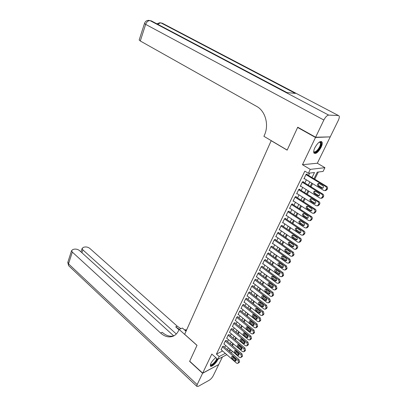 <?xml version="1.0" encoding="UTF-8"?>
<svg xmlns="http://www.w3.org/2000/svg" width="407" height="407" viewBox="0 0 407 407"><rect width="100%" height="100%" fill="white"/><g stroke="black" fill="none" stroke-linecap="round" stroke-linejoin="round"><path stroke-width="0.61" d="M215.888 357.682C213.823 359.111 212.144 361.05 210.846 363.492L210.343 365.878C210.846 367.786 215.934 363.614 217.608 359.961L217.877 359.34M321.077 147.375C322.181 145.019 322.517 143.259 322.079 142.089C320.309 140.613 317.908 142.486 314.876 147.705C313.792 150.046 313.466 151.786 313.899 152.93C315.674 154.395 318.065 152.544 321.077 147.375M271.22 140.634L184.666 334.31L197.029 345.329L189.693 361.218L202.666 373.133L218.717 364.565L222.436 356.97M329.721 136.894L315.501 137.469L302.462 164.713L310.271 169.373L324.934 167.684L323.072 171.428L317.262 172.156L314.016 178.739M302.462 164.713L317.328 163.227L330.123 137.113M317.328 163.227L324.934 167.684M232.494 345.772L233.415 343.905M235.368 339.952L236.314 338.039M238.273 334.066L239.24 332.112M241.214 328.123L242.201 326.119M244.18 322.11L245.192 320.06M247.181 316.036L248.219 313.939M250.213 309.895L251.272 307.753M253.281 303.688L254.365 301.495M256.379 297.415L257.489 295.172M259.513 291.071L260.648 288.777M262.678 284.661L263.838 282.31M265.883 278.174L267.068 275.773M269.119 271.617L270.334 269.159M272.395 264.988L273.636 262.474M275.707 258.282L276.979 255.713M279.06 251.501L280.357 248.875M282.448 244.643L283.771 241.956M285.872 237.703L287.23 234.956M289.336 230.688L290.725 227.879M292.847 223.585L294.261 220.716M296.393 216.402L297.843 213.472M299.984 209.137L301.465 206.135M303.612 201.786L305.128 198.718M307.29 194.343L308.837 191.209M311.009 186.813L312.591 183.613M314.774 179.197L318.315 172.024M271.067 140.639L287.144 150.142L297.619 127.457L298.168 127.457M297.619 127.457L315.501 137.469M223.514 346.23L222.558 346.489L221.189 349.771M226.307 340.486L225.351 340.73L223.972 344.042M229.131 334.676L228.179 334.905L226.785 338.258M231.985 328.805L232.127 328.51L231.034 329.019L229.629 332.412M234.864 322.878L235.012 322.578L233.918 323.077L232.509 326.5M237.78 316.885L237.927 316.58L236.833 317.063L235.414 320.528M240.72 310.826L240.873 310.521L239.784 310.989L238.009 314.642L238.349 314.494M243.696 304.701L243.849 304.395L242.76 304.853L240.969 308.542L241.315 308.394M246.708 298.514L246.856 298.204L245.772 298.646L243.961 302.376L244.317 302.228M249.745 292.257L249.898 291.946L248.819 292.374L246.988 296.143L247.349 295.996M252.818 285.933L252.976 285.617L251.897 286.029L250.046 289.845L250.417 289.698M255.927 279.543L256.084 279.222L255.006 279.619L253.134 283.476L253.52 283.328M259.066 273.077L259.228 272.751L258.15 273.138L256.262 277.035L256.654 276.892M262.245 266.544L262.403 266.214L261.335 266.585L259.422 270.523L259.829 270.38M265.456 259.936L265.618 259.605L264.55 259.956L262.617 263.94L263.034 263.797M268.701 253.251L268.869 252.915L267.801 253.256L265.847 257.285L266.275 257.143M271.988 246.494L272.151 246.154L271.093 246.474L269.113 250.554L269.556 250.412M275.31 239.662L275.478 239.316L274.415 239.621L272.415 243.742L272.873 243.61M278.668 232.748L278.836 232.402L277.783 232.687L275.758 236.859L276.231 236.726M282.066 225.758L282.234 225.407L281.186 225.676L279.136 229.894L279.629 229.762M285.5 218.686L285.673 218.33L284.625 218.584L282.555 222.848L283.069 222.721M288.98 211.533L289.153 211.177L288.11 211.406L286.014 215.72L286.543 215.598M292.496 204.299L292.674 203.932L291.631 204.146L289.514 208.511L290.064 208.394M296.057 196.978L296.235 196.606L295.197 196.8L293.05 201.221L293.625 201.104M299.654 189.57L299.837 189.194L298.804 189.367L296.632 193.839L297.232 193.732M303.296 182.071L303.48 181.695L302.452 181.848L300.259 186.37L300.885 186.269M312.016 177.528L314.484 172.507L308.374 173.275L304.823 171.138L216.438 354.11L222.583 350.987M224.73 347.283L225.62 345.462M227.533 341.534L228.444 339.667M230.367 335.724L231.298 333.816M233.231 329.853L234.183 327.9M236.126 323.916L237.098 321.917M239.046 317.918L240.044 315.873M242.002 311.859L243.025 309.768M244.989 305.733L246.037 303.591M248.011 299.542L249.079 297.349M251.063 293.279L252.152 291.041M254.146 286.955L255.265 284.661M257.265 280.555L258.409 278.215M260.419 274.089L261.589 271.693M263.609 267.552L264.804 265.099M266.834 260.938L268.055 258.43M270.095 254.253L271.342 251.689M273.392 247.487L274.669 244.872M276.724 240.649L278.032 237.973M280.097 233.735L281.43 230.993M283.506 226.735L284.875 223.936M286.96 219.658L288.354 216.799M290.45 212.5L291.875 209.574M293.981 205.255L295.436 202.269M297.553 197.929L299.043 194.877M301.17 190.517L302.691 187.393M304.828 183.013L306.385 179.823M308.531 175.422L309.656 173.112M306.985 174.486L307.173 174.104L306.145 174.237L303.922 178.815L304.584 178.724M226.826 354.685L217.801 359.381L211.798 354.059L202.666 373.133M217.801 359.381L219.19 356.537L225.32 353.373M216.438 354.11L219.19 356.537M308.374 173.275L310.271 169.373M232.743 351.602L230.855 352.584M229.36 351.287L231.247 350.31M311.838 183.155L310.261 186.355M308.094 190.751L306.547 193.88M304.39 198.255L302.879 201.317M300.732 205.672L299.257 208.669M297.12 212.998L295.675 215.934M293.549 220.243L292.134 223.112M290.018 227.401L288.634 230.209M286.528 234.478L285.175 237.225M283.079 241.473L281.756 244.159M279.665 248.387L278.373 251.017M276.297 255.225L275.03 257.794M272.96 261.986L271.723 264.499M269.668 268.671L268.452 271.128M266.407 275.28L265.222 277.681M263.181 281.817L262.027 284.162M259.997 288.278L258.862 290.573M256.842 294.673L255.733 296.917M253.724 300.997L252.64 303.19M250.641 307.249L249.583 309.396M247.588 313.436L246.556 315.532M244.571 319.556L243.559 321.606M241.585 325.61L240.598 327.615M238.629 331.603L237.668 333.557M235.709 337.53L234.763 339.443M232.814 343.396L231.893 345.263M229.955 349.196L229.055 351.022M227.477 349.659L228.373 347.837M230.306 343.905L231.222 342.038M233.16 338.085L234.101 336.177M236.05 332.209L237.011 330.25M238.965 326.266L239.952 324.267M241.916 320.263L242.923 318.213M244.897 314.194L245.925 312.098M247.909 308.058L248.962 305.916M250.956 301.862L252.03 299.669M254.034 295.594L255.133 293.35M257.143 289.255L258.272 286.96M260.292 282.85L261.442 280.504M263.471 276.373L264.652 273.972M266.687 269.821L267.892 267.368M269.943 263.202L271.174 260.689M273.229 256.502L274.491 253.937M276.557 249.73L277.844 247.105M279.919 242.877L281.237 240.196M283.323 235.953L284.671 233.211M286.767 228.943L288.141 226.139M290.247 221.851L291.656 218.986M293.768 214.682L295.207 211.752M297.334 207.422L298.804 204.431M300.941 200.081L302.442 197.024M304.589 192.653L306.125 189.525M308.277 185.134L309.849 181.939M305.962 174.618L325.753 186.599C326.592 187.23 326.816 188.044 326.429 189.031L325.045 190.639L323.804 190.461L304.11 178.434M325.758 190.512L327.024 189.626L327.416 188.858C327.803 187.866 327.579 187.057 326.74 186.431L306.496 174.191M322.782 185.709C323.763 186.737 323.677 187.607 322.527 188.319L321.545 188.176L318.086 186.07C317.114 185.043 317.206 184.178 318.355 183.465L319.317 183.608L322.782 185.709M322.888 188.151L319.088 185.902C318.223 185.104 318.193 184.295 319.002 183.471M319.312 142.084L319.581 141.987C320.858 141.717 321.342 142.547 321.026 144.465C320.243 149.191 313.965 155.103 313.736 151.287M313.746 151.201L313.802 151.333C314.662 153.724 319.76 148.407 320.406 144.47L320.345 142.654L319.241 142.135M314.067 153.21C316.061 153.988 320.864 148.112 321.55 144.063L321.215 141.417M210.343 365.868C211.721 366.534 216.27 362.123 217.414 359.035M217.14 358.791C216.382 362.047 210.419 367.267 210.394 364.662M210.45 364.469C211.024 366.28 216.448 361.009 216.707 358.409M315.618 137.225L330.235 136.879L338.298 120.411C339.224 118.447 339.509 116.982 339.143 116.026L338.405 115.517L328.683 115.105C327.07 115.349 325.463 116.987 323.855 120.024L315.618 137.225L297.731 127.218L287.179 150.066L263.914 136.314L264.484 135.017C269.2 124.878 265.389 110.989 256.695 106.42L140.303 40.995L139.214 39.891M323.855 120.024L145.66 24.364C146.698 21.754 148.179 20.508 150.097 20.635L151.348 20.899L286.976 92.577L295.375 93.396L161.141 22.985L163.248 23.713M202.584 373.295L189.616 361.38L196.998 345.385L179.095 329.426L178.683 330.372C177.355 333.308 175.412 335.287 172.863 336.309C168.747 337.698 164.662 336.604 160.592 333.023L72.324 252.096L68.534 263.868L197.166 384.61L202.584 373.295L218.554 364.652M179.095 329.426L182.422 328.042L186.035 331.242M176.307 333.984L82.88 249.888L82.102 248.443L83.455 247.298L84.824 247.018C86.64 246.79 88.309 247.263 89.825 248.433L177.274 326.211L180.906 328.673M179.339 329.324L175.697 326.857L178.953 329.756M197.166 384.61L196.81 386.314L198.321 386.319L209.188 380.265C210.816 379.217 212.169 377.706 213.248 375.732L218.635 364.723M173.713 335.872L79.523 250.59C77.996 249.394 76.292 248.916 74.415 249.15L72.99 249.445L71.561 250.656L72.324 252.096M186.645 329.879L184.381 329.777M173.952 335.8C169.994 336.879 166.102 335.724 162.266 332.341L160.592 333.023M186.431 330.352L185.231 330.53M302.269 182.224L321.866 194.297C322.695 194.928 322.919 195.731 322.537 196.713L321.189 198.29L319.938 198.107L300.442 185.994M321.947 198.138L323.143 197.278L323.529 196.515C323.911 195.538 323.687 194.734 322.858 194.103L302.839 181.792M318.925 193.386C319.892 194.398 319.81 195.258 318.691 195.965L317.699 195.818L314.28 193.696C313.319 192.684 313.405 191.824 314.525 191.122L315.491 191.265L318.925 193.386M319.068 195.782L315.288 193.508C314.438 192.735 314.397 191.936 315.16 191.122M298.621 189.743L318.02 201.897C318.844 202.528 319.068 203.332 318.686 204.304L317.379 205.85L316.117 205.662L296.815 193.467M318.177 205.667L319.683 204.085C320.06 203.113 319.841 202.315 319.022 201.684L299.221 189.296M315.115 200.966C316.066 201.969 315.995 202.823 314.901 203.52L313.904 203.373L310.516 201.236C309.569 200.229 309.646 199.379 310.745 198.687L311.716 198.835L315.115 200.966M315.293 203.317L311.528 201.027C310.704 200.275 310.648 199.491 311.365 198.682M295.019 197.171L314.224 209.407C315.038 210.043 315.262 210.841 314.886 211.798L313.614 213.319L312.347 213.126L293.228 200.849M314.453 213.11L315.888 211.559C316.259 210.602 316.041 209.809 315.232 209.173L295.645 196.718M311.35 208.455C312.286 209.452 312.22 210.297 311.152 210.989L310.154 210.836L306.797 208.684C305.866 207.687 305.932 206.848 307.005 206.161L307.982 206.308L311.35 208.455M311.559 210.765L307.814 208.455C307.01 207.718 306.944 206.954 307.621 206.151M291.453 204.512L310.475 216.824C311.279 217.465 311.497 218.259 311.131 219.205L309.89 220.696L308.618 220.502L289.687 208.15M310.77 220.467L312.138 218.946C312.505 217.999 312.286 217.211 311.482 216.57L292.109 204.049M307.626 215.858C308.552 216.845 308.496 217.679 307.448 218.366L306.446 218.208L303.123 216.046C302.203 215.054 302.264 214.224 303.312 213.543L304.294 213.7L307.626 215.858M307.87 218.127L304.146 215.796C303.357 215.079 303.281 214.326 303.917 213.533M287.932 211.767L306.771 224.155C307.565 224.796 307.784 225.59 307.422 226.526L306.212 227.986L304.935 227.788L286.187 215.364M307.122 227.732L308.435 226.246C308.796 225.31 308.577 224.522 307.784 223.881L288.614 211.294M303.948 223.173C304.863 224.15 304.807 224.974 303.79 225.651L302.783 225.493L299.491 223.316C298.585 222.339 298.641 221.515 299.664 220.843L300.651 221.001L303.948 223.173M304.217 225.397L300.519 223.051C299.75 222.349 299.669 221.612 300.264 220.828M284.452 218.941L303.108 231.4C303.897 232.046 304.11 232.829 303.754 233.76L302.574 235.195L301.292 234.992L282.728 222.497M303.52 234.915L304.772 233.46C305.128 232.534 304.914 231.751 304.126 231.11L285.154 218.457M300.315 230.398C301.216 231.369 301.17 232.188 300.173 232.855L299.16 232.697L295.904 230.504C295.009 229.533 295.06 228.719 296.057 228.052L297.049 228.215L300.315 230.398M300.61 232.585L296.932 230.22C296.189 229.538 296.093 228.81 296.652 228.037M281.013 226.027L299.486 238.563C300.269 239.209 300.483 239.993 300.127 240.908L298.977 242.318L297.695 242.109L279.309 229.543M298.977 242.318L300 241.997L301.149 240.593C301.506 239.677 301.292 238.894 300.508 238.253L281.736 225.534M296.723 237.546C297.614 238.507 297.573 239.316 296.596 239.977L295.584 239.809L292.358 237.612C291.473 236.65 291.519 235.836 292.491 235.185L293.488 235.348L296.723 237.546M297.044 239.687L293.391 237.306C292.664 236.64 292.562 235.928 293.086 235.165M277.61 233.038L295.909 245.64C296.683 246.286 296.896 247.064 296.545 247.975L295.426 249.359L294.139 249.145L275.926 236.513M295.426 249.359L296.449 249.018L297.573 247.639C297.924 246.734 297.71 245.955 296.937 245.309L278.352 232.534M293.172 244.602C294.052 245.558 294.017 246.362 293.065 247.013L292.048 246.846L288.853 244.632C287.978 243.676 288.019 242.877 288.97 242.226L289.967 242.394L293.172 244.602M293.518 246.708L289.891 244.312C289.179 243.661 289.072 242.964 289.56 242.211M274.247 239.967L292.374 252.635L293.004 254.955L291.911 256.313L290.623 256.1L272.583 243.401M291.911 256.313L292.943 255.957L294.037 254.604L293.406 252.289L275.01 239.453M289.662 251.582C290.532 252.528 290.501 253.327 289.57 253.973L288.548 253.8L285.383 251.577C284.524 250.626 284.559 249.832 285.49 249.191L286.492 249.364L289.662 251.582M290.028 253.653L286.426 251.236C285.734 250.605 285.617 249.913 286.075 249.17M270.925 246.815L288.878 259.549L289.509 261.859L288.441 263.197L287.149 262.973L269.276 250.213M288.441 263.197L289.474 262.82L290.542 261.492L289.911 259.183L271.698 246.291M286.197 258.481C287.052 259.422 287.021 260.21 286.116 260.846L285.093 260.673L281.959 258.44C281.11 257.499 281.14 256.71 282.051 256.079L283.053 256.252L286.197 258.481M286.579 260.511L283.002 258.079L282.636 256.054M267.638 253.592L285.424 266.382L286.05 268.686L285.007 269.994L283.71 269.77L266.01 256.949M285.007 269.994L286.04 269.607L287.083 268.299L286.462 266L268.427 253.057M282.768 265.303C283.613 266.234 283.587 267.017 282.702 267.648L281.68 267.47L278.571 265.222C277.732 264.291 277.757 263.512 278.647 262.881L279.655 263.059L282.768 265.303M283.165 267.292L279.619 264.85L279.233 262.861M264.387 260.292L282.01 273.138L282.626 275.432L281.608 276.719L280.316 276.49L262.774 263.609M281.608 276.719L282.651 276.312L283.669 275.025L283.048 272.741L265.191 259.742M279.375 272.044C280.209 272.97 280.194 273.743 279.324 274.369L278.302 274.186L275.224 271.932C274.394 271.006 274.415 270.233 275.285 269.612L276.292 269.79L279.375 272.044M279.792 273.997L276.277 271.54L275.87 269.592M261.172 266.911L278.632 279.818L279.248 282.102L278.251 283.364L276.958 283.13L259.58 270.197M278.307 283.343L279.294 282.941L280.291 281.68L279.675 279.406L261.991 266.356M276.022 278.709C276.846 279.629 276.831 280.398 275.982 281.013L274.959 280.83L271.912 278.561C271.093 277.645 271.113 276.877 271.962 276.267L272.97 276.45L276.022 278.709M276.455 280.627L272.965 278.159L272.548 276.246M257.992 273.463L275.295 286.426L275.9 288.695L274.934 289.937L273.636 289.703L256.42 276.714M275 289.911L275.977 289.499L276.948 288.258L276.343 285.999L258.827 272.899M272.71 285.302C273.524 286.213 273.514 286.976 272.68 287.586L271.657 287.398L268.64 285.124C267.831 284.208 267.842 283.45 268.676 282.845L269.683 283.033L272.71 285.302M273.158 287.184L269.693 284.702L269.261 282.824M254.848 279.945L271.993 292.959L272.598 295.212L271.647 296.438L270.355 296.194L253.291 283.155M271.728 296.403L272.7 295.986L273.646 294.765L273.041 292.511L255.693 279.365M269.434 291.819C270.233 292.725 270.228 293.483 269.414 294.083L268.391 293.89L265.4 291.605C264.601 290.7 264.611 289.947 265.425 289.352L266.432 289.54L269.434 291.819M269.892 293.666L266.463 291.173L266.015 289.331M251.74 286.35L268.727 299.415L269.327 301.663L268.401 302.864L267.109 302.62L250.198 289.53M268.488 302.823L269.454 302.396L270.38 301.195L269.78 298.957L252.594 285.76M266.193 298.265C266.987 299.165 266.982 299.913 266.188 300.508L265.161 300.315L262.2 298.021C261.411 297.12 261.416 296.377 262.215 295.782L263.217 295.975L266.193 298.265M266.661 300.076L263.263 297.573L262.8 295.762M248.667 292.689L265.496 305.805L266.097 308.038L265.186 309.223L263.899 308.969L247.141 295.833M265.283 309.178L266.244 308.74L267.15 307.56L266.554 305.331L249.532 292.089M262.988 304.639C263.772 305.535 263.772 306.278 262.993 306.868L261.971 306.664L259.03 304.365C258.252 303.469 258.257 302.732 259.035 302.147L260.042 302.345L262.988 304.639M263.466 306.415L260.098 303.902L259.625 302.126M245.625 298.957L262.306 312.118L262.897 314.346L262.011 315.506L260.719 315.252L244.114 302.065M262.113 315.461L263.07 315.013L263.955 313.853L263.365 311.63L246.5 298.351M259.819 310.948C260.592 311.833 260.597 312.571 259.829 313.151L258.811 312.947L255.901 310.638C255.128 309.752 255.128 309.02 255.891 308.44L256.898 308.638L259.819 310.948M260.307 312.688L256.965 310.159L256.486 308.425M242.613 305.158L259.147 318.366L259.737 320.584L258.867 321.723L257.58 321.464L241.122 308.236M258.979 321.672L259.931 321.215L260.795 320.075L260.21 317.867L243.498 304.543M256.68 317.18C257.448 318.065 257.453 318.793 256.705 319.368L255.688 319.164L252.803 316.844C252.04 315.964 252.035 315.237 252.788 314.662L253.79 314.865L256.68 317.18M257.178 318.89L253.871 316.351L253.383 314.652M239.637 311.294L256.023 324.547L256.608 326.75L255.759 327.874L254.472 327.61L238.156 314.341M255.876 327.818L256.822 327.355L257.672 326.231L257.087 324.033L240.527 310.668M253.581 323.351C254.334 324.226 254.344 324.949 253.612 325.519L252.594 325.31L249.735 322.985C248.987 322.11 248.977 321.388 249.71 320.818L250.712 321.026L253.581 323.351M254.085 325.02L250.809 322.476L250.315 320.808M236.691 317.368L252.935 330.662L253.515 332.855L252.681 333.959L251.399 333.689L235.226 320.38M252.803 333.898L253.749 333.425L254.579 332.321L253.999 330.133L237.591 316.727M250.514 329.451C251.256 330.321 251.272 331.039 250.554 331.603L249.537 331.39L246.703 329.06C245.96 328.19 245.95 327.472 246.673 326.913L247.67 327.121L250.514 329.451M251.022 331.089L247.777 328.541L247.278 326.902M233.776 323.372L249.878 336.706L250.453 338.889L249.639 339.977L248.362 339.708L232.331 326.353M249.766 339.916L250.707 339.428L251.521 338.344L250.946 336.167L234.686 322.726M247.476 335.485C248.214 336.35 248.234 337.062 247.527 337.622L246.515 337.403L243.707 335.068C242.974 334.203 242.959 333.491 243.661 332.936L244.663 333.15L247.476 335.485M247.995 337.093L244.78 334.534L244.276 332.931M230.891 329.319L246.851 342.689L247.425 344.861L246.627 345.935L245.355 345.655L229.462 332.265M246.759 345.869L247.7 345.37L248.494 344.302L247.924 342.134L231.807 328.663M244.475 341.458C245.202 342.318 245.223 343.025 244.536 343.574L243.523 343.355L240.735 341.01C240.013 340.15 239.998 339.443 240.69 338.899L241.682 339.117L244.475 341.458M244.994 343.03L241.814 340.466L241.305 338.894M228.037 335.2L243.859 348.606L244.429 350.773L243.651 351.826L242.379 351.541L226.623 338.115M243.783 351.755L244.724 351.251L245.502 350.198L244.933 348.041L228.963 334.534M241.504 347.364C242.226 348.219 242.246 348.921 241.57 349.465L240.562 349.242L237.8 346.891C237.083 346.036 237.067 345.339 237.744 344.795L238.736 345.019L241.504 347.364M242.028 348.906L238.884 346.337L238.365 344.795M225.213 341.02L240.903 354.461L241.468 356.618L240.705 357.656L239.433 357.366L223.809 343.905M240.837 357.58L242.541 356.033L241.977 353.887L226.144 340.344M238.568 353.21C239.28 354.059 239.301 354.756 238.639 355.296L237.632 355.067L234.895 352.711C234.188 351.862 234.167 351.17 234.829 350.631L235.821 350.854L238.568 353.21M239.092 354.721L235.979 352.141L235.46 350.636M222.415 346.779L237.973 360.256L238.533 362.398L237.785 363.42L236.518 363.13L221.032 349.633M237.922 363.344L239.611 361.803L239.051 359.666L223.357 346.092M235.658 358.994C236.36 359.839 236.391 360.531 235.739 361.065L234.732 360.831L232.021 358.47C231.318 357.626 231.298 356.934 231.949 356.405L232.936 356.634L235.658 358.994M236.187 360.47L233.104 357.89L232.58 356.415M326.74 186.431L325.753 186.599M327.416 188.858L326.429 189.031M327.024 189.626L326.038 189.804M321.545 188.176L322.537 188.003M318.086 186.07L319.088 185.902M338.405 115.517L162.342 23.24L161.121 22.97M144.526 23.341L144.48 23.499C145.218 21.373 146.683 20.325 148.86 20.365L150.097 20.635L328.683 115.105M139.153 40.079L144.48 23.499L145.66 24.364L140.303 40.995M151.348 20.899L152.325 21.418M158.048 24.44C159.056 23.296 160.088 22.807 161.141 22.985L159.915 22.716L156.827 23.794M175.697 326.857L177.274 326.211M82.88 249.888L81.929 252.767M69.083 266.117L68.585 265.644L67.944 261.915M322.858 194.103L321.866 194.297M323.529 196.515L322.537 196.713M323.143 197.278L322.151 197.476M317.699 195.818L318.701 195.625M314.28 193.696L315.288 193.508M319.022 201.684L318.02 201.897M319.683 204.085L318.686 204.304M319.302 204.833L318.305 205.057M313.904 203.373L314.911 203.154M310.516 201.236L311.528 201.027M315.232 209.173L314.224 209.407M315.888 211.559L314.886 211.798M315.511 212.301L314.509 212.546M310.154 210.836L311.162 210.597M306.797 208.684L307.814 208.455M311.482 216.57L310.475 216.824M312.138 218.946L311.131 219.205M311.767 219.683L310.76 219.943M306.446 218.208L307.458 217.954M303.123 216.046L304.146 215.796M307.784 223.881L306.771 224.155M308.435 226.246L307.422 226.526M308.063 226.974L307.051 227.254M302.783 225.493L303.8 225.219M299.491 223.316L300.519 223.051M304.126 231.11L303.108 231.4M304.772 233.46L303.754 233.76M304.405 234.178L303.388 234.478M299.16 232.697L300.183 232.402M295.904 230.504L296.932 230.22M300.508 238.253L299.486 238.563M301.149 240.593L300.127 240.908M300.788 241.3L299.771 241.621M295.584 239.809L296.611 239.499M292.358 237.612L293.391 237.306M296.937 245.309L295.909 245.64M297.573 247.639L296.545 247.975M297.217 248.341L296.189 248.677M292.048 246.846L293.076 246.515M288.853 244.632L289.891 244.312M293.406 252.289L292.374 252.635M294.037 254.604L293.004 254.955M293.686 255.296L292.653 255.652M288.548 253.8L289.586 253.449M285.383 251.577L286.426 251.236M289.911 259.183L288.878 259.549M290.542 261.492L289.509 261.859M290.191 262.174L289.158 262.546M285.093 260.673L286.131 260.307M281.959 258.44L283.002 258.079M286.462 266L285.424 266.382M287.083 268.299L286.05 268.686M286.742 268.971L285.704 269.363M281.68 267.47L282.723 267.089M278.571 265.222L279.619 264.85M283.048 272.741L282.01 273.138M283.669 275.025L282.626 275.432M283.328 275.697L282.285 276.099M278.302 274.186L279.344 273.789M275.224 271.932L276.277 271.54M279.675 279.406L278.632 279.818M280.291 281.68L279.248 282.102M279.955 282.341L278.912 282.763M274.959 280.83L276.007 280.413M271.912 278.561L272.965 278.159M276.343 285.999L275.295 286.426M276.948 288.258L275.9 288.695M276.618 288.914L275.57 289.352M271.657 287.398L272.71 286.966M268.64 285.124L269.693 284.702M273.041 292.511L271.993 292.959M273.646 294.765L272.598 295.212M273.316 295.411L272.268 295.864M268.391 293.89L269.449 293.447M265.4 291.605L266.463 291.173M269.78 298.957L268.727 299.415M270.38 301.195L269.327 301.663M270.055 301.836L269.002 302.304M265.161 300.315L266.219 299.857M262.2 298.021L263.263 297.573M266.554 305.331L265.496 305.805M267.15 307.56L266.097 308.038M266.829 308.191L265.771 308.674M261.971 306.664L263.029 306.191M259.03 304.365L260.098 303.902M263.365 311.63L262.306 312.118M263.955 313.853L262.897 314.346M263.639 314.479L262.581 314.972M258.811 312.947L259.875 312.459M255.901 310.638L256.965 310.159M260.21 317.867L259.147 318.366M260.795 320.075L259.737 320.584M260.48 320.696L259.422 321.204M255.688 319.164L256.751 318.661M252.803 316.844L253.871 316.351M257.087 324.033L256.023 324.547M257.672 326.231L256.608 326.75M257.361 326.841L256.298 327.365M252.594 325.31L253.663 324.796M249.735 322.985L250.809 322.476M253.999 330.133L252.935 330.662M254.579 332.321L253.515 332.855M254.273 332.926L253.205 333.46M249.537 331.39L250.61 330.86M246.703 329.06L247.777 328.541M250.946 336.167L249.878 336.706M251.521 338.344L250.453 338.889M251.216 338.945L250.147 339.489M246.515 337.403L247.588 336.864M243.707 335.068L244.78 334.534M247.924 342.134L246.851 342.689M248.494 344.302L247.425 344.861M248.194 344.897L247.125 345.457M243.523 343.355L244.597 342.801M240.735 341.01L241.814 340.466M244.933 348.041L243.859 348.606M245.502 350.198L244.429 350.773M245.202 350.783L244.134 351.358M240.562 349.242L241.636 348.677M237.8 346.891L238.884 346.337M241.977 353.887L240.903 354.461M242.541 356.033L241.468 356.618M242.246 356.613L241.173 357.198M237.632 355.067L238.711 354.492M234.895 352.711L235.979 352.141M239.051 359.666L237.973 360.256M239.611 361.803L238.533 362.398M239.316 362.378L238.243 362.973M234.732 360.831L235.816 360.246M232.021 358.47L233.104 357.89M326.038 190.456L325.045 190.639M318.355 183.465L318.61 183.425M319.302 142.089L319.581 141.987M319.383 142.114L320.345 142.654M173.418 336.07L172.863 336.309M82.102 248.443L80.968 251.897M71.561 250.656L67.791 262.403L68.585 265.644L196.81 386.314M322.181 198.087L321.189 198.29M318.376 205.627L317.379 205.85M314.616 213.075L313.614 213.319M310.897 220.431L309.89 220.696M307.224 227.706L306.212 227.986M303.591 234.895L302.574 235.195"/></g></svg>
